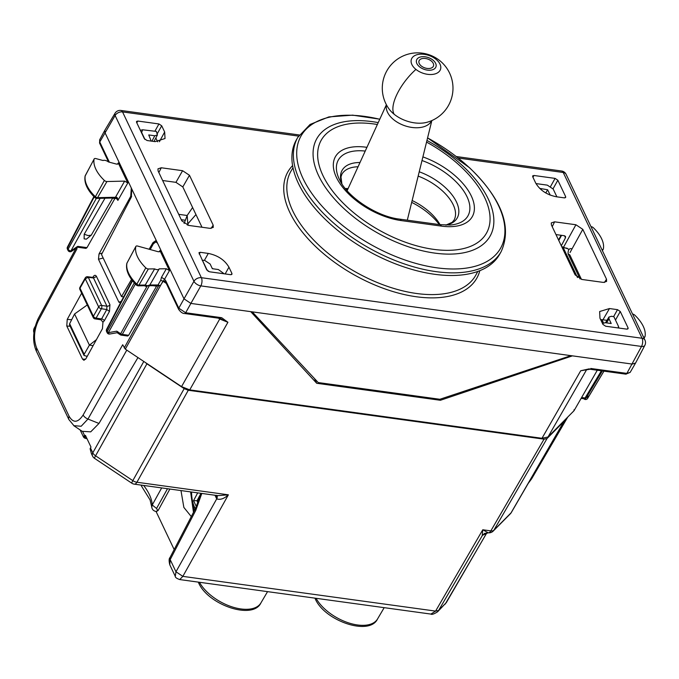 <?xml version="1.0" encoding="UTF-8"?>
<svg xmlns="http://www.w3.org/2000/svg" width="679" height="679" viewBox="0 0 679 679"><rect width="100%" height="100%" fill="white"/><g stroke="black" fill="none" stroke-linecap="round" stroke-linejoin="round"><path stroke-width="1.02" d="M96.401 339.67L89.399 345.136L74.58 313.978L87.26 304.956M69.631 323.713L69.547 325.003L84.06 355.516L84.171 354.285L69.631 323.713L74.58 313.978M84.052 355.507L87.226 356.339M93.116 345.645L89.399 345.136L84.171 354.285M145.289 362.45L146.919 363.808L95.569 455.804A5.89 3.166 -150.8 0 1 92.794 452.834A5.89 4.015 154.6 0 0 92.522 456.008A5.89 5.89 0 0 0 94.576 458.384A5.89 0.721 -56.3 0 1 95.569 455.804L132.821 480.63A5.89 0.721 123.7 0 0 131.828 483.219A5.89 5.89 0 0 0 134.289 484.152A5.89 2.988 97.8 0 0 136.92 482.243A5.89 3.166 -150.8 0 1 132.821 480.63L184.17 388.643L146.919 363.808M564.741 420.097L511.032 512.9L493.845 530.248A5.89 3.115 30.1 0 1 490.841 530.885A5.89 2.988 97.8 0 1 488.209 532.786A5.89 2.988 97.8 0 1 488.15 532.777L482.769 529.773L490.841 530.885L544.049 439.16L188.27 390.272L184.17 388.643M544.049 439.16L547.062 438.507L564.249 421.158M191.283 516.575L183.856 507.425L180.979 490.569M190.561 491.885L194.236 510.888M190.595 491.885L193.473 512.365M86.377 437.369L84.552 437.123A5.89 4.015 154.6 0 1 84.917 436.274L85.418 435.358L90.978 447.045L90.477 447.962A5.89 4.015 -25.4 0 0 90.112 448.811L91.334 453.402A5.89 4.015 -25.4 0 0 91.504 453.869L92.522 456.008M437.565 611.821L438.592 610.463L435.587 611.1L438.592 610.463L446.519 602.392L437.565 611.821M486.928 532.726L445.195 604.115M437.59 611.796C434.025 614.054 431.785 614.809 430.876 614.079L435.579 611.125M175.284 576.352L175.971 571.786L216.711 498.861C220.225 500.092 224.112 498.742 228.373 494.813L217.908 495.645L134.289 484.152M179.74 579.56L182.846 576.369L175.971 571.786L170.183 559.623L169.775 564.767C168.859 560.939 168.927 558.537 170.005 557.561A5.89 2.988 -152.6 0 0 170.183 559.623L195.832 510.235A5.89 2.988 -152.6 0 1 195.654 508.172A5.89 2.988 -152.6 0 1 195.688 508.113M430.893 614.079L179.799 579.577C176.701 578.516 175.174 577.405 175.224 576.225L169.767 564.75M156.416 511.516L158.131 510.498L169.869 489.041M143.625 485.434A52.368 27.618 -150.7 0 1 152.24 504.981L156.543 508.478L167.501 488.71M161.678 487.912L152.24 504.981L151.757 507.052C152.071 509.471 153.53 510.956 156.145 511.516L157.689 510.438L156.543 508.478M174.163 549.549L156.077 511.508M151.757 507.052L150.084 499.948L141.936 486.826L141.453 485.137M488.15 532.777L482.251 535.205L482.769 529.773L435.587 611.1L182.846 576.369L228.373 494.813L136.92 482.243L188.27 390.272M487.989 532.76L482.463 535.307L484.814 533.312M86.997 438.668L86.225 438.566A5.89 4.015 154.6 0 1 83.356 436.733L80.114 429.926M84.213 436.41L83.177 436.266L84.001 435.952L83.177 436.266A5.89 4.015 154.6 0 0 83.356 436.733M84.001 435.952L84.552 437.123M150.212 249.541L153.361 243.812L155.958 241.868L157.621 243.337L184.009 298.836L178.798 308.173L185.673 312.756A2.36 1.197 97.8 0 1 184.62 313.52L219.835 318.358L220.887 317.594L185.673 312.756L190.892 303.42L184.009 298.836L190.884 303.42L250.712 311.644L316.72 383.287L314.453 378.526M221.77 317.764L227.915 322.27L219.724 319.011L219.928 318.061L221.77 317.764L220.887 317.594M574.018 409.776L573.95 410.795L548.004 436.987L541.978 438.286L189.738 389.882L181.548 386.623L219.724 319.011L218.468 318.171M541.978 438.286L580.723 370.751L589.347 368.833M298.531 136.106L122.543 111.916L201.374 277.694A5.89 4.015 154.6 0 0 193.948 281.293A5.89 2.988 -150.5 0 0 200.823 285.884L641.519 346.443A5.89 3.089 -152.3 0 0 644.838 345.373L635.603 362.993L632.276 364.08L572.456 355.855L440.391 400.279L316.72 383.287M439.907 399.269L440.391 400.279M603.283 322.864L601.755 319.665M187.183 215.498L178.721 214.335M590.73 368.476L626.878 373.391A2.36 1.197 97.8 0 1 625.826 374.154L630.146 372.406L626.878 373.391L641.519 346.443A5.89 2.988 -82.2 0 0 642.071 338.261L201.374 277.694A5.89 2.988 -82.2 0 1 200.823 285.884L190.884 303.42L632.276 364.08L635.552 363.087L630.137 372.415M591.664 368.553A2.36 1.197 97.8 0 1 590.611 369.317L625.826 374.154M586.749 369.444L580.723 370.751L589.898 369.257M574.061 410.659L597.291 370.233L574.061 410.659M73.773 425.665L81.174 426.251L87.973 419.045A5.89 3.191 29.4 0 1 83.144 414.979L122.687 344.762L125.318 349.142L181.548 386.623M219.835 318.358L227.915 322.27L189.738 389.882M539.695 188.389L547.605 189.764L550.245 195.128M545.789 192.972L547.605 189.764M602.519 323.569L605.176 322.695L611.21 323.518L608.987 318.841L608.919 317.059L611.524 316.278L613.892 316.703L618.306 325.988L618.433 327.982M104.795 130.343L104.914 132.515L131.302 188.007L130.75 196.273L99.015 253.963L102.257 253.089M144.992 139.518L141.648 132.481L142.632 129.782L156.34 131.403L157.426 134.934L154.778 135.775L148.743 134.951L151.179 141.079M202.172 260.303L204.625 260.363L210.134 264.029L212.357 268.706L218.383 269.538L224.172 273.798M76.625 247.903L77.024 248.743L38.321 320.717A5.89 3.081 28.3 0 1 38.177 318.587L75.938 248.361M137.956 357.57L98.964 423.45L90.714 431.852L82.167 431.301M165.71 282.167A2.36 1.604 -25.4 0 1 165.82 280.894L178.798 308.173L178.687 309.446L165.71 282.167L165.124 281.31L162.943 281.157L166.296 283.398M556.89 196.842L553.181 189.042L547.325 185.138L535.96 183.576M156.815 285.723L128.679 335.273L127.644 336.02L121.252 335.146A2.36 1.197 -82.2 0 0 122.296 334.399L149.609 285.214M115.082 198.141L86.997 247.631L85.97 248.378L77.627 247.232M114.819 198.523L112.595 198.217L91.241 235.197L86.36 239.161L84.12 238.855L84.204 234.23L104.999 198.217M77.584 247.224L71.465 251.357L70.879 250.984L77.168 246.672M100.645 319.402L102.953 322.194L102.444 328.695L85.919 358.716L83.933 360.286L82.515 359.098L66.78 326.013L67.229 319.402L81.658 293.167M92.828 277.388L93.108 276.879C94.364 274.936 95.501 274.808 96.511 276.497L93.515 277.983L92.879 277.397L93.49 277.287L93.15 277.753M109.939 304.735L109.497 311.347L106.773 309.539L106.942 306.221A2.36 1.604 154.6 0 0 109.939 304.735L96.511 276.497M101.086 319.953L100.551 319.716L101.604 318.935A2.36 1.256 -151.2 0 1 104.328 320.751L109.497 311.347M208.326 271.396L206.772 269.427L202.359 260.142M581.139 398.344L584.033 398.743A2.36 1.197 -82.2 0 0 585.077 397.996L586.274 397.75A2.36 1.978 44.7 0 1 586.028 398.064L588.065 395.942L587.53 398.514A2.36 2.266 -168.2 0 1 583.915 398.726M117.552 332.523L116.771 331.165L120.65 333.754L120.259 334.764A2.36 2.36 0 0 0 121.252 335.146M117.17 332.71L109.709 334.034A2.36 1.137 -100.1 0 1 108.377 332.659L116.771 331.165M109.709 334.034A2.36 2.36 0 0 1 107.172 332.727L107.274 331.462L134.264 282.871M107.172 332.727L106.561 331.437A2.36 1.604 -25.4 0 1 106.662 330.181L132.524 280.809M68.044 250.449L67.416 249.125A2.36 1.604 -25.4 0 1 67.518 247.869L94.194 196.935M71.465 251.357A2.36 2.36 0 0 1 68.01 250.381L68.129 249.151L96.308 198.404M79.901 289.466L80.012 288.185A2.36 1.239 29.3 0 1 79.969 287.302A2.36 2.36 0 0 0 79.901 289.483L93.261 317.568L93.379 316.278L80.012 288.185L85.282 278.797L88.27 277.329L93.515 277.983L106.942 306.221L101.629 305.423A2.36 1.171 98.5 0 1 101.358 308.724L106.773 309.539L101.604 318.935L96.095 318.112L101.358 308.724A2.36 1.239 -150.7 0 1 98.642 306.9A2.36 1.604 -25.4 0 1 101.629 305.423L88.27 277.329A2.36 1.222 97.1 0 0 87.583 276.735L92.87 277.397M577.506 277.55L568.892 259.437L568.17 260.235M567.143 248.217L563.214 247.674L568.892 259.437M568.807 259.429A5.89 4.015 154.6 0 0 567.763 259.378M120.522 302.766L118.876 302.163L98.472 259.268L99.015 253.963M580.044 278.95L568.094 253.819L569.817 254.922L581.445 279.375M643.48 337.03A2.36 1.239 29.3 0 0 644.965 336.665A2.36 1.239 29.3 0 0 645.05 336.445A35.342 18.639 29.3 0 0 634.789 315.149A2.36 1.239 29.3 0 0 632.556 314.054M601.9 249.583A2.36 1.239 29.3 0 0 603.258 249.201A2.36 1.239 29.3 0 0 603.334 248.998A35.342 18.639 29.3 0 0 593.353 227.737A2.36 1.239 29.3 0 0 590.976 226.616M165.82 280.894L164.581 279.213L160.227 285.672L158.012 284.976L149.838 284.976L159.149 268.943M161.475 277.338L166.355 268.757L169.47 270.615L164.581 279.213L161.475 277.338L160.719 280.308L158.012 284.976L156.145 285.435M144.092 285.155L145.247 285.027L154.625 268.892A4.269 2.249 29.3 0 0 156.815 269.614A4.269 2.249 29.3 0 0 159.183 268.892A4.269 2.249 29.3 0 0 159.217 268.842L166.355 268.757M137.99 285.842L138.974 285.104L145.247 285.027L147.436 285.749L149.838 284.968L146.384 286.496L144.287 285.732L137.973 285.842L136.598 285.299C128.857 277.533 125.59 270.284 126.795 263.562L126.956 263.129A1.969 1.035 -150.7 0 1 127.015 262.977L135.876 246.392A2.36 1.239 29.3 0 1 137.616 246.061L158.241 251.748L159.981 251.425L159.93 250.559L169.47 270.615M135.876 246.392A2.36 1.239 29.3 0 0 135.808 246.57A35.342 18.639 29.3 0 0 145.79 267.84A2.36 1.239 29.3 0 0 148.362 268.96L154.625 268.892M108.377 161.925A4.269 2.249 29.3 0 0 104.846 160.337A4.269 2.249 29.3 0 0 103.089 160.516L95.875 158.589A2.36 1.239 29.3 0 0 94.16 158.928A2.36 1.239 29.3 0 0 94.092 159.124A35.342 18.639 29.3 0 0 104.354 180.427A2.36 1.239 29.3 0 0 106.926 181.539L124.647 181.115L127.788 182.974L118.256 162.918L118.307 163.783L116.593 164.123L108.377 161.925M85.401 175.377A1.969 1.035 29.3 0 0 85.299 175.513A1.969 1.035 29.3 0 0 85.24 175.674L94.092 159.124M95.68 197.801L95.391 196.749A1.969 1.035 29.3 0 0 97.547 197.674L106.926 181.539M116.448 198.251L117.891 200.398C117.807 197.903 116.992 196.876 115.447 197.309L124.647 181.115M112.069 197.334L97.547 197.674L96.545 198.412L111.017 198.073L112.069 197.334L115.447 197.309L114.301 198.056L117.068 198.939M96.545 198.412L95.153 197.878C87.345 190.145 83.984 182.897 85.079 176.141L85.24 175.674A34.96 18.435 29.3 0 0 95.391 196.749L104.354 180.427M124.206 347.954L158.487 286.02L157.995 285.706L160.227 285.672M126.795 263.571L127.015 262.977A1.969 1.035 -150.7 0 1 127.109 262.849M148.362 268.96L138.974 285.104A1.969 1.035 -150.7 0 1 136.835 284.161A34.96 18.435 -150.7 0 1 126.956 263.129L135.808 246.57M158.428 286.003L152.402 285.681L153.462 284.934M137.141 285.231L136.835 284.161L145.79 267.84M181.276 219.699L185.359 220.259M91.241 235.197L88.134 235.588L84.204 234.23M252.223 311.848L318.213 382.557L439.873 399.277L570.946 355.652M123.612 296.876L121.516 296.587L101.51 254.523L131.319 197.122L131.785 189.017L104.914 132.515L104.829 130.283M154.057 242.81L152.97 242.658L155.499 240.858L157.138 242.335L184.009 298.836L193.948 281.293L115.107 115.515A5.89 3.123 -149.1 0 1 115.031 113.266L104.846 130.249M157.138 242.335L131.785 189.017M554.599 221.829L551.272 222.924L551.433 225.029L575.138 274.893L582.013 279.476L603.334 282.405L606.585 281.446L606.508 279.196L582.794 229.341L575.919 224.757L554.599 221.829L552.222 226.701M158.852 172.542L161.279 167.772L157.961 168.842L158.105 170.981L181.811 220.836L188.694 225.42L210.006 228.348L213.24 227.423L213.181 225.148L211.101 228.407M201.994 227.244L182.812 186.929L175.937 182.345L162.637 180.512M161.279 167.772L182.592 170.701L189.466 175.284L213.181 225.148M152.97 242.658L149.125 249.235M131.505 279.459L121.516 296.587M561.737 246.706L568.348 249.015M555.965 234.569L564.41 235.732L565.565 236.479L565.471 237.786L561.312 245.806M620.266 311.491L628.05 327.847L628.092 328.721L626.776 329.128L605.66 326.226L602.91 324.392L599.947 318.162L599.65 311.525L609.47 308.546L617.517 309.658L620.266 311.491L615.488 320.055M600.635 319.614L602.952 319.792L609.47 308.546M213.079 268.808L212.145 268.256M228.942 267.178C224.673 259.955 217.789 255.372 208.3 253.42L200.254 252.308L198.947 252.707L206.764 269.953L209.514 271.787L230.631 274.689L231.955 274.274L231.904 273.408L228.942 267.178L225.165 273.934M557.841 180.224L555.091 178.39L533.974 175.488L532.667 175.886L532.709 176.769L535.672 182.999C539.941 190.222 546.816 194.805 556.313 196.757L564.351 197.869L565.675 197.453L565.624 196.587L557.841 180.224L553.054 188.796M159.404 141.716L164.666 132.015L165.031 138.524L155.143 141.631L147.097 140.519L144.347 138.686L136.564 122.33L136.521 121.439L137.837 121.049L158.945 123.951L154.897 131.208M603.453 322.797L601.967 319.682M606.95 320.344L602.952 319.792M157.664 141.809L155.839 137.964M164.666 132.015L161.704 125.785L158.945 123.951M188.473 225.386L187.786 223.943L195.959 214.564M428.661 68.52A7.656 4.651 19.2 0 0 433.482 65.973A7.656 4.651 19.2 0 0 431.148 60.872A7.656 4.651 19.2 0 0 423.849 58.394A7.656 4.651 19.2 0 0 419.019 60.94A7.656 4.651 19.2 0 0 421.362 66.041A7.656 4.651 19.2 0 0 428.661 68.52M379.799 119.181L352.673 115.15L328.891 116.907L310.082 124.452L297.733 137.455L296.256 140.086A116.635 61.517 29.3 0 0 328.203 222.126A116.635 61.517 29.3 0 0 499.702 254.218L501.17 251.586C512.314 226.862 501.764 198.905 469.512 167.721L427.583 137.879M347.75 189.339A47.123 24.851 29.3 0 0 345.755 189.118M439.321 224.579A47.123 24.851 29.3 0 0 411.686 202.376M348.115 188.55A41.232 21.745 29.3 0 0 345.288 188.55M440.051 224.681A41.232 21.745 29.3 0 0 412.145 200.517M197.988 503.012L196.876 500.686L198.828 500.762M196.876 500.678L193.549 500.686L197.691 492.861M316.083 598.301A36.106 19.046 29.3 0 0 348.047 622.702A36.106 19.046 29.3 0 0 377.549 618.942C369.503 636.384 324.528 620.852 315.2 598.742A3.531 2.41 -25.4 0 1 315.039 598.157M198.276 582.115L198.565 582.718C207.893 604.828 252.877 620.36 260.923 602.91A36.106 19.046 -150.7 0 1 231.412 606.67A36.106 19.046 -150.7 0 1 199.456 582.276M198.565 582.718A3.531 2.41 -25.4 0 1 198.412 582.132M158.131 510.498L157.689 510.438M143.804 361.457L92.794 452.834L90.477 447.962M35.13 326.472L34.315 327.974A5.89 3.098 28.5 0 0 34.357 329.952M84.917 436.274L82.719 431.649M34.273 330.478A5.89 4.015 154.6 0 0 33.958 332.685M484.483 533.456L488.209 532.786A5.89 5.89 0 0 0 493.192 531.097A5.89 4.948 44.7 0 0 493.845 530.248L547.062 438.507M511.295 512.552A5.89 5.89 0 0 1 510.387 513.748A5.89 4.948 44.7 0 0 511.032 512.9A5.89 3.115 30.1 0 0 511.295 512.56L564.512 420.827M214.988 495.237L216.694 498.827A5.89 4.015 154.6 0 0 216.966 495.645M195.832 510.235L201.799 493.429M216.694 495.297L216.711 498.861M486.86 532.735L446.256 602.731M482.463 535.307L438.592 610.463M484.339 533.609A5.89 4.957 -135.3 0 0 483.83 534.305M562.178 247.623A5.89 4.015 154.6 0 1 563.214 247.674A5.89 2.988 -82.2 0 0 562.67 246.833M548.004 436.987L586.656 369.605M541.138 189.704L541.57 188.932M549.829 194.44L549.591 194.865M608.987 318.841L606.568 322.881M109.378 162.196L99.771 141.996L115.107 115.515A5.89 4.015 -25.4 0 1 122.543 111.916A5.89 2.988 -82.2 0 0 120.896 110.448A5.89 5.89 0 0 0 115.014 113.291M108.555 161.975L99.66 143.269A2.36 1.604 -25.4 0 1 99.771 141.996L99.643 139.832L104.787 130.36M154.778 135.775L151.943 141.19M126.786 350.118L87.973 419.045L98.964 423.45M125.318 349.142L162.943 281.157L160.719 280.308M553.003 440.671L565.463 419.359M530.324 479.756A5.89 3.132 30.3 0 0 531.615 478.848L567.78 417.025M601.39 370.793L585.077 397.996L581.614 397.521M38.321 320.717C33.942 330.249 33.373 339.313 36.598 347.911L36.326 351.094C32.202 341.418 32.821 330.58 38.185 318.587M36.598 347.911L69.148 416.354A5.89 4.015 154.6 0 0 68.876 419.537L74.087 425.877M83.144 414.979C77.966 422.822 73.298 423.28 69.148 416.354M156.493 286.165L152.945 285.672M128.679 335.273L122.296 334.399A2.36 1.29 -151 0 1 120.65 333.754L146.876 286.538M86.997 247.631L77.779 246.367M67.577 246.859A2.36 1.239 27.7 0 0 67.459 247.02A2.36 1.239 27.7 0 0 67.518 247.869L68.129 249.151A2.36 1.29 29 0 0 70.879 250.984L100.119 198.327M85.588 359.242L82.515 359.098M66.78 326.013L70.141 326.26M71.66 319.716L67.229 319.402M93.108 276.879A2.36 1.256 -151.2 0 1 93.235 277.38M102.953 322.194L104.328 320.751M602.358 370.929L586.274 397.75L588.065 395.942M132.227 280.427L106.603 329.332A2.36 1.239 27.7 0 0 106.662 330.181L107.274 331.462A2.36 1.29 29 0 0 108.377 332.659L135.367 284.06M100.526 319.707L95.043 318.884A2.36 1.171 -81.5 0 0 96.095 318.112A2.36 1.239 -150.7 0 1 93.379 316.278L98.642 306.9L85.282 278.797A2.36 1.239 -150.7 0 1 85.24 277.923L79.969 287.302M583.83 398.709A2.36 2.36 0 0 0 587.632 398.378A2.36 1.248 30.9 0 1 587.53 398.514L603.937 371.141M603.954 371.15L587.632 398.378A2.36 1.248 30.9 0 0 587.691 398.233M98.472 259.268L103.166 257.995M118.876 302.163L121.202 301.476M131.641 196.409L130.75 196.273M568.094 253.819C567.958 250.203 569.01 248.463 571.26 248.616M117.569 164.208L118.256 162.918M117.891 200.398L127.788 182.974M159.242 251.85L159.93 250.559M146.384 286.496L147.436 285.749M458.232 158.046L563.231 172.483L642.071 338.261A5.89 4.015 -25.4 0 1 644.94 340.094L566.108 174.316A5.89 5.89 0 0 0 561.584 171.006A5.89 2.988 97.8 0 1 563.231 172.483A5.89 4.015 -25.4 0 1 566.108 174.316M189.466 175.284L182.812 186.929M182.592 170.701L175.937 182.345M604.497 282.456L606.508 279.196M570.02 252.546L582.794 229.341M563.68 246.978L575.919 224.757M558.775 240.476L561.567 235.333M564.504 235.74L565.471 237.786M208.3 253.42L204.438 260.337M137.837 121.049L136.802 122.823M555.091 178.39L550.652 186.352M628.05 327.847L627.345 329.137M479.815 270.658A108.394 57.172 -150.7 0 1 416.346 296.757A108.394 57.172 -150.7 0 1 317.466 248.293A108.394 57.172 -150.7 0 1 292.59 165.625M477.804 271.422L476.038 274.723A106.043 55.924 -150.7 0 1 319.834 246.078A106.043 55.924 -150.7 0 1 291.087 170.964L292.988 167.738M617.517 309.658L613.621 316.626M565.624 196.587L564.92 197.878M533.974 175.488L532.947 177.27M161.704 125.785L157.418 133.449M231.904 273.408L231.199 274.698M200.254 252.308L199.227 254.09M184.128 223.467L187.2 215.43L187.786 223.943L187.336 225.114M415.93 69.402A15.405 9.362 19.2 0 0 436.936 73.179A15.405 9.362 19.2 0 0 435.96 59.277A15.405 9.362 19.2 0 0 414.954 55.5A15.405 9.362 19.2 0 0 415.93 69.402A35.342 14.2 -51.2 0 0 394.202 114.301A26.778 16.271 19.2 0 0 427.108 122.254A35.342 35.342 0 0 0 439.788 60.66A35.342 35.342 0 0 0 389.067 109.005A26.778 16.271 19.2 0 0 394.202 114.301M419.571 66.831A10.27 6.238 19.2 0 0 433.584 69.351A10.27 6.238 19.2 0 0 432.93 60.083A10.27 6.238 19.2 0 0 418.926 57.562A10.27 6.238 19.2 0 0 419.571 66.831M431.657 120.641A23.952 14.556 -160.8 0 1 393.803 119.793A23.952 14.556 -160.8 0 1 386.495 104.922M378.228 122.619A99.406 52.427 29.3 0 0 315.183 142.064A99.406 52.427 29.3 0 0 344.007 208.648A99.406 52.427 29.3 0 0 471.566 250.644A99.406 52.427 29.3 0 0 462.925 166.092A99.406 52.427 29.3 0 0 426.947 140.451M377.371 124.495A94.797 50 29.3 0 0 319.402 144.16A94.797 50 29.3 0 0 347.147 206.976A94.797 50 29.3 0 0 468.799 247.02A94.797 50 29.3 0 0 460.566 166.38A94.797 50 29.3 0 0 426.548 142.089M297.733 137.455A116.635 61.517 29.3 0 0 329.68 219.495A116.635 61.517 29.3 0 0 501.17 251.586M427.575 137.922A114.479 60.38 -150.7 0 1 469.291 167.603A114.479 60.38 -150.7 0 1 479.238 264.98A114.479 60.38 -150.7 0 1 332.328 216.618A114.479 60.38 -150.7 0 1 300.11 137.735A114.479 60.38 -150.7 0 1 379.765 119.258M422.898 156.891A55.457 29.248 29.3 0 1 473.518 201.909A55.457 29.248 29.3 0 1 441.401 226.107L401.187 220.582A5.89 2.988 -82.2 0 0 399.541 219.113C376.964 216.618 347.656 197.173 339.746 180.164A51.29 27.05 29.3 0 1 365.226 151.069M366.94 147.335L366.304 147.241A55.457 29.248 29.3 0 0 336.419 177.414A55.457 29.248 29.3 0 0 401.187 220.582M441.401 226.107A5.89 2.988 -82.2 0 0 439.754 224.639L399.541 219.113M366.304 147.241A5.89 2.988 97.8 0 1 366.609 148.047M439.754 224.639L450.101 225.038A51.29 27.05 29.3 0 0 467.525 197.852A51.29 27.05 29.3 0 0 421.998 160.524M360.006 162.519A42.964 22.662 29.3 0 0 341.834 183.797M445.908 225.148A42.964 22.662 29.3 0 0 456.161 201.357A42.964 22.662 29.3 0 0 419.223 171.779M358.062 166.771A41.232 21.745 29.3 0 0 341.868 174.274L340.968 176.973L341.893 183.882M445.806 225.139L452.18 222.322L454.013 220.157A41.232 21.745 29.3 0 0 418.162 176.107M197.071 500.695L200.984 493.31L195.654 508.172L170.005 557.561M196.392 506.678L193.549 500.686M191.563 492.02A28.272 14.361 -82.2 0 0 195.357 508.741M314.912 598.14L315.2 598.742M260.923 602.91L267.56 591.63M377.549 618.942L384.187 607.663M156.637 511.584L156.145 511.516M141.936 486.826L141.003 485.069M131.828 483.219L94.576 458.384M34.315 327.974A5.89 5.89 0 0 0 33.95 332.778M510.387 513.748L493.192 531.097M589.915 369.257L590.611 369.317M608.936 317.034L605.515 322.737M157.435 134.909L153.997 141.47M184.62 313.52C182.727 313.588 180.75 312.23 178.687 309.446M528.203 483.414L531.615 478.848M618.561 326.675L618.9 328.05M36.326 351.094L68.876 419.537M99.66 143.269L99.643 139.832M142.632 129.782L140.358 130.3M74.07 425.877L82.261 431.369M584.033 398.743A2.36 2.36 0 0 0 586.028 398.064M117.085 332.651L120.259 334.764M106.603 329.332A2.36 2.36 0 0 0 106.578 331.462M67.416 249.125A2.36 2.36 0 0 1 67.459 247.02L93.872 196.604M87.583 276.735A2.36 2.36 0 0 0 85.24 277.923M93.252 317.56A2.36 2.36 0 0 0 95.043 318.884M156.959 241.996L155.958 241.868M85.079 176.133L94.16 158.928M115.854 197.776L115.15 197.674M111.017 198.073L114.301 198.056M152.402 285.681L149.253 285.715M644.048 338.227L644.965 336.665M602.409 250.644L603.258 249.201M149.813 285.019L159.183 268.892M561.584 171.006L456.305 156.535M299.278 134.96L120.896 110.448M644.821 345.399A5.89 5.89 0 0 0 644.94 340.094M558.537 239.967L561.083 235.273M187.2 215.43L192.607 207.519M431.852 120.556L407.298 220.183M386.393 104.727L347.122 190.714M194.364 510.65L190.706 491.902"/></g></svg>
